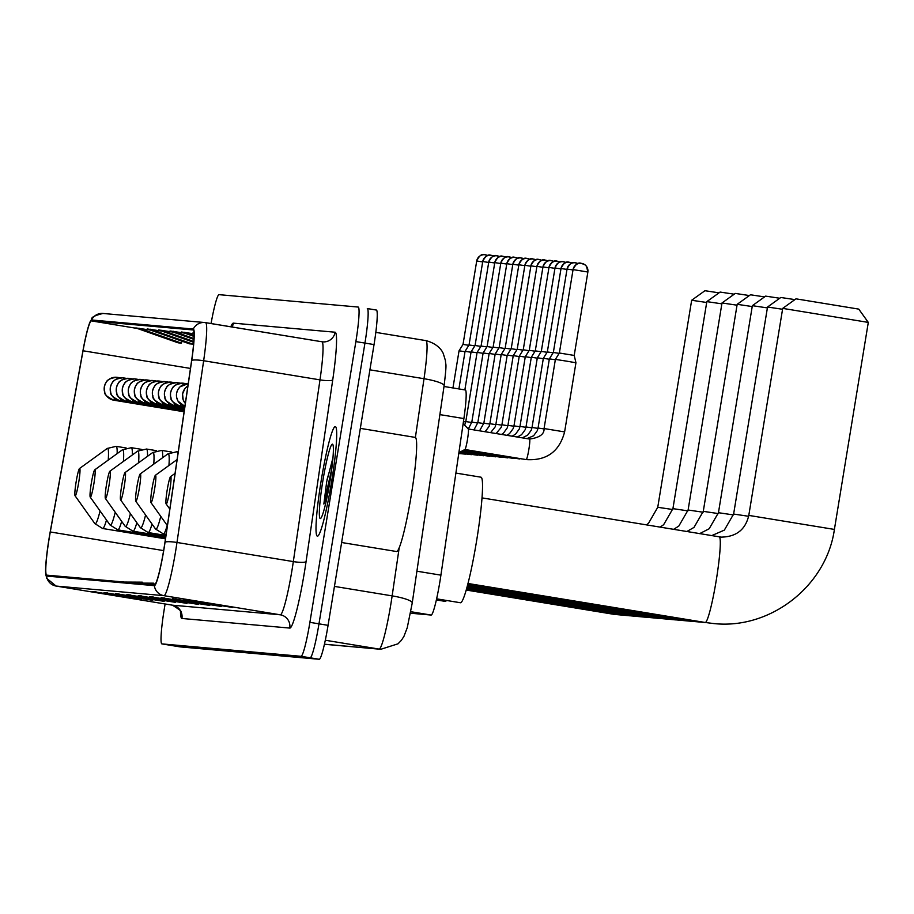 <?xml version="1.0" encoding="UTF-8"?>
<svg xmlns="http://www.w3.org/2000/svg" width="914" height="914" viewBox="0 0 914 914"><rect width="100%" height="100%" fill="white"/><g stroke="black" fill="none" stroke-linecap="round" stroke-linejoin="round"><path stroke-width="1.37" d="M465.34 389.981L444.01 386.485L465.317 389.981A34.698 3.268 99.3 0 1 465.34 389.981A34.698 3.268 99.3 0 1 463.889 418.566L440.914 575.146A34.698 3.268 99.3 0 1 439.988 581.098A34.698 3.268 99.3 0 1 431.122 615.053L410.535 613.214M180.012 646.872A34.698 3.268 -80.7 0 0 180.035 646.872L319.203 659.28A34.698 3.268 -80.7 0 0 328.069 625.336L374.043 344.578A34.698 3.268 -80.7 0 0 376.408 310.052A34.698 3.268 -80.7 0 0 376.385 310.052L367.348 308.566M165.103 603.983L164.223 609.364A34.698 3.268 -80.7 0 0 161.858 643.89A34.698 3.268 -80.7 0 0 161.881 643.89L180.035 646.872A34.698 3.268 -80.7 0 0 180.058 646.884L170.975 645.387L310.109 657.794A34.698 3.268 -80.7 0 0 318.975 623.839L364.949 343.081A34.698 3.268 -80.7 0 0 367.325 308.566A34.698 3.268 -80.7 0 0 367.302 308.555A34.698 3.268 -80.7 0 1 367.325 308.566A34.698 3.268 -80.7 0 1 364.949 343.081L318.975 623.839A34.698 3.268 -80.7 0 1 310.109 657.794L170.975 645.387A34.698 3.268 -80.7 0 0 170.975 645.387A34.698 3.268 -80.7 0 0 170.975 645.387A34.698 3.268 -80.7 0 1 170.929 645.375M331.576 481.849A55.514 5.221 -80.7 0 0 335.358 426.61A55.514 5.221 -80.7 0 0 321.134 480.924A55.514 5.221 -80.7 0 0 317.341 536.164A55.514 5.221 -80.7 0 0 331.576 481.849A55.514 5.221 -80.7 0 0 335.358 426.61A55.514 5.221 -80.7 0 0 321.134 480.924A55.514 5.221 -80.7 0 0 317.341 536.164A55.514 5.221 -80.7 0 0 331.576 481.849M163.972 548.537A37.006 3.485 99.3 0 1 154.512 584.743L46.683 575.135A37.006 3.485 99.3 0 1 46.66 575.123A37.006 3.485 99.3 0 1 50.281 531.959L83.037 350.77A37.006 3.485 99.3 0 1 91.411 320.894L193.151 329.965A37.006 3.485 99.3 0 1 193.174 329.965A37.006 3.485 99.3 0 1 191.632 360.447L164.966 542.185A37.006 3.485 99.3 0 1 163.972 548.537M164.063 548.537A37.931 3.565 -80.7 0 0 165.068 542.036L191.746 360.299A37.931 3.565 -80.7 0 0 193.3 329.051L91.56 319.98A37.931 3.565 -80.7 0 0 90.109 321.819A37.931 3.565 -80.7 0 0 82.98 350.599L50.213 531.799A37.931 3.565 -80.7 0 0 45.7 573.832A37.931 3.565 -80.7 0 0 46.534 576.048L154.363 585.657A37.931 3.565 -80.7 0 0 164.063 548.537M96.199 591.906L93.285 591.644A9.254 9.209 -84.9 0 1 92.611 591.564L141.316 599.321L92.611 591.564M107.612 592.923L104.699 592.66A9.254 9.209 -84.9 0 1 104.025 592.58L152.729 600.338L104.025 592.58M119.026 593.94L116.112 593.677A9.254 9.209 -84.9 0 1 115.438 593.597L164.143 601.355L115.438 593.597M130.439 594.957L127.526 594.694A9.254 9.209 -84.9 0 1 126.852 594.614L175.557 602.372L126.852 594.614M187.519 600.041L184.594 599.79A9.254 9.209 -84.9 0 1 183.92 599.698L232.624 607.467L183.92 599.698M176.105 599.024L173.18 598.773A9.254 9.209 -84.9 0 1 172.506 598.681L221.211 606.45L172.506 598.681M164.691 598.007L161.767 597.745A9.254 9.209 -84.9 0 1 161.093 597.665L209.797 605.422L161.093 597.665M153.278 596.991L150.353 596.728A9.254 9.209 -84.9 0 1 149.679 596.648L198.384 604.405L149.679 596.648M141.853 595.974L138.939 595.711A9.254 9.209 -84.9 0 1 138.265 595.631L186.97 603.389L138.265 595.631M161.881 643.89L301.014 656.298A34.698 3.268 -80.7 0 0 309.892 622.343L355.866 341.596A34.698 3.268 -80.7 0 0 358.231 307.07A34.698 3.268 -80.7 0 0 358.208 307.058L219.074 294.662A34.698 3.268 -80.7 0 0 211.065 323.533M173.294 332.125L158.602 329.954L193.745 342.316M161.881 331.108L147.188 328.937L189.564 343.847L192.82 344.132L193.494 342.224M150.467 330.091L135.775 327.92L178.15 342.83L181.406 343.116L182.08 341.208M194.031 333.119L192.843 333.016L194.054 333.439M184.708 333.142L170.015 330.971L193.951 339.391M194.065 333.827L181.429 331.999L194.065 336.443M150.444 584.377L155.152 584.32M147.177 584.092L155.38 583.989M139.031 583.361L153.678 583.178L153.689 584.012M135.763 583.075L153.678 583.178M127.617 582.344L142.264 582.161L142.276 582.995M124.35 582.058L142.264 582.161M184.697 332.285L194.076 335.587M173.283 331.268L193.985 338.557M161.869 330.251L193.814 341.482M150.456 329.234L192.82 344.132M139.042 328.217L181.406 343.116M341.63 542.505L396.505 551.519A57.822 5.438 -80.7 0 0 411.311 494.954A57.822 5.438 -80.7 0 0 415.264 437.406L360.322 428.369M332.982 457.731L326.698 481.689L323.853 504.048L328.503 489.71M329.897 481.701A37.703 3.553 -80.7 0 0 332.776 444.41A37.703 3.553 -80.7 0 0 322.813 481.072A37.703 3.553 -80.7 0 0 320.597 518.478A37.703 3.553 -80.7 0 0 329.897 481.701M323.853 504.048L331.816 468.585M327.018 479.747L332.833 459.376M795.98 298.832L858.76 309.115L868.3 322.402L782.704 308.384L795.98 298.832M167.171 490.155A13.881 1.302 -80.7 0 0 166.108 503.888A13.881 1.302 -80.7 0 0 169.775 490.395A13.881 1.302 -80.7 0 0 170.587 476.628A13.881 1.302 -80.7 0 0 167.171 490.155M436.606 598.83L460.359 602.737A63.603 5.987 -80.7 0 0 476.662 540.505A63.603 5.987 -80.7 0 0 481.004 477.199L455.892 473.075M782.555 309.263L767.532 307.024L780.807 297.484L794.917 299.609M767.532 307.024L733.622 514.056L748.646 516.284M151.998 488.807A13.881 1.302 -80.7 0 0 150.936 502.54A13.881 1.302 -80.7 0 0 154.603 489.036A13.881 1.302 -80.7 0 0 155.414 475.269A13.881 1.302 -80.7 0 0 151.998 488.807M436.355 599.927L445.187 601.378A63.603 5.987 -80.7 0 0 446.478 600.452M767.383 307.904L752.359 305.676L765.635 296.125L779.733 298.25M752.359 305.676L718.45 512.708L733.462 514.925M136.814 487.459A13.881 1.302 -80.7 0 0 135.763 501.18A13.881 1.302 -80.7 0 0 139.431 487.688A13.881 1.302 -80.7 0 0 140.242 473.92A13.881 1.302 -80.7 0 0 136.814 487.459M752.211 306.556L737.175 304.316L750.463 294.776L764.561 296.901M737.175 304.316L703.277 511.349L718.29 513.577M121.642 486.099A13.881 1.302 -80.7 0 0 120.579 499.832A13.881 1.302 -80.7 0 0 124.247 486.339A13.881 1.302 -80.7 0 0 125.069 472.561A13.881 1.302 -80.7 0 0 121.642 486.099M737.038 305.196L722.003 302.968L735.29 293.428L749.389 295.553M722.003 302.968L688.105 510.001L703.117 512.228M106.47 484.751A13.881 1.302 -80.7 0 0 105.407 498.473A13.881 1.302 -80.7 0 0 109.074 484.98A13.881 1.302 -80.7 0 0 109.897 471.213A13.881 1.302 -80.7 0 0 106.47 484.751M721.854 303.848L706.83 301.62L720.106 292.069L734.216 294.194M706.83 301.62L672.921 508.641L687.945 510.869M91.297 483.392A13.881 1.302 -80.7 0 0 90.235 497.125A13.881 1.302 -80.7 0 0 93.902 483.632A13.881 1.302 -80.7 0 0 94.713 469.865A13.881 1.302 -80.7 0 0 91.297 483.392M706.682 302.488L691.658 300.26L704.934 290.721L719.032 292.846M691.658 300.26L657.749 507.293L672.773 509.521M76.113 482.044A13.881 1.302 -80.7 0 0 75.062 495.776A13.881 1.302 -80.7 0 0 78.73 482.272A13.881 1.302 -80.7 0 0 79.541 468.505A13.881 1.302 -80.7 0 0 76.113 482.044M464.849 449.505A10.408 0.983 -80.7 0 0 464.918 449.494A10.408 0.983 -80.7 0 0 467.511 439.326A10.408 0.983 -80.7 0 0 468.288 428.997A10.408 0.983 -80.7 0 0 468.219 428.963M544.07 428.552L555.392 359.385L566.646 361.156L575.946 362.755L564.612 431.911C559.357 451.665 546.549 460.896 526.19 459.593A10.408 0.983 -80.7 0 0 528.863 449.402A10.408 0.983 -80.7 0 0 529.629 439.074A10.408 0.983 -80.7 0 0 529.572 439.051C539.591 437.657 544.424 434.161 544.07 428.552L564.612 431.911M587.839 271.995A7.518 7.483 -84.9 0 0 581.67 263.381A7.518 7.483 95.1 0 0 573.067 269.584L559.368 353.01L574.175 355.432M544.001 428.917L538.049 428.015L549.371 358.848L555.335 359.762M572.975 269.961L567.011 269.047C569.582 263.678 572.278 261.587 575.1 262.775L578.048 263.666A7.518 7.483 -84.9 0 0 575.649 262.844A7.518 7.483 95.1 0 0 567.046 269.047L553.347 352.473L559.151 353.364M537.98 428.38L532.028 427.478L543.35 358.311L549.314 359.225M561.025 268.522L547.326 351.936L553.13 352.827M531.959 427.843L526.007 426.941L537.329 357.774L543.293 358.688M560.922 268.887L554.969 267.973C557.54 262.604 560.236 260.513 563.058 261.701L566.006 262.592A7.518 7.483 -84.9 0 0 563.595 261.77A7.518 7.483 95.1 0 0 555.004 267.973L541.305 351.399L547.098 352.29M525.938 427.306L519.986 426.404L531.308 357.237L537.272 358.151M559.974 262.067A7.518 7.483 -84.9 0 0 557.574 261.233A7.518 7.483 95.1 0 0 548.983 267.436L535.284 350.862L541.077 351.753M519.917 426.769L513.965 425.867L525.287 356.7L531.251 357.614M548.88 267.825L542.927 266.899C545.498 261.53 548.194 259.439 551.005 260.627L553.964 261.518A7.518 7.483 -84.9 0 0 551.553 260.696A7.518 7.483 95.1 0 0 542.962 266.899L529.263 350.325L535.056 351.216M513.897 426.232L507.944 425.33L519.266 356.163L525.23 357.077M542.859 267.288L536.906 266.362C539.477 260.993 542.162 258.902 544.984 260.09L547.943 260.981A7.518 7.483 -84.9 0 0 545.532 260.159A7.518 7.483 95.1 0 0 536.929 266.362L523.242 349.788L529.035 350.679M507.876 425.696L501.912 424.793L513.245 355.626L519.198 356.54M530.908 265.837L517.221 349.251L523.014 350.142M501.855 425.159L495.891 424.256L507.224 355.089L513.177 356.003M530.817 266.214L524.853 265.288C527.424 259.919 530.12 257.828 532.942 259.016L535.901 259.907A7.518 7.483 -84.9 0 0 533.49 259.085A7.518 7.483 95.1 0 0 524.887 265.288L511.2 348.714L516.993 349.605M495.834 424.622L489.87 423.719L501.203 354.552L507.156 355.466M529.869 259.382A7.518 7.483 -84.9 0 0 527.469 258.548A7.518 7.483 95.1 0 0 518.866 264.752L505.168 348.177L510.972 349.068M489.801 424.085L483.849 423.182L495.171 354.015L501.135 354.929M518.775 265.14L512.811 264.215C515.382 258.845 518.078 256.754 520.9 257.942L523.848 258.833A7.518 7.483 -84.9 0 0 521.448 258.011A7.518 7.483 95.1 0 0 512.845 264.215L499.147 347.64L504.951 348.531M483.78 423.548L477.828 422.645L489.15 353.478L495.114 354.392M512.754 264.603L506.79 263.678C509.361 258.308 512.057 256.217 514.879 257.405L517.827 258.296A7.518 7.483 -84.9 0 0 515.427 257.474A7.518 7.483 95.1 0 0 506.824 263.678L493.126 347.103L498.93 347.994M477.759 423.011L471.807 422.108L483.129 352.941L489.093 353.855M500.803 263.152L487.105 346.566L492.909 347.457M471.738 422.474L465.786 421.571L477.108 352.404L483.072 353.318M500.701 263.529L494.748 262.604C497.319 257.234 500.015 255.143 502.837 256.331L505.785 257.222A7.518 7.483 -84.9 0 0 503.374 256.4A7.518 7.483 95.1 0 0 494.782 262.604L481.084 346.029L486.876 346.92M464.86 389.912L471.087 351.867L477.051 352.781M499.752 256.697A7.518 7.483 -84.9 0 0 497.353 255.863A7.518 7.483 95.1 0 0 488.762 262.067L475.063 345.492L480.855 346.383M458.908 388.93L465.066 351.33L471.03 352.244M482.706 261.53C485.277 256.16 487.973 254.069 490.784 255.257L493.743 256.149A7.518 7.483 -84.9 0 0 491.332 255.326A7.518 7.483 95.1 0 0 482.741 261.53L469.042 344.955L474.834 345.846M452.956 387.947L459.045 350.793L465.009 351.707M482.638 261.918L476.685 260.993C479.256 255.623 481.941 253.532 484.763 254.72L487.722 255.612A7.518 7.483 -84.9 0 0 485.311 254.789A7.518 7.483 95.1 0 0 476.708 260.993L463.021 344.418L468.813 345.309M416.91 571.204L440.914 575.146M410.82 611.706L431.122 615.053M439.885 414.613L463.889 418.566M324.424 644.21L379.093 649.077A46.26 4.353 -80.7 0 0 390.906 603.823A46.26 4.353 -80.7 0 0 392.14 595.882L334.444 586.4M325.293 640.234L379.093 649.077A23.136 23.021 95.1 0 0 380.772 649.294L324.413 644.267M374.043 344.578L355.866 341.596M328.069 625.336L309.892 622.343M319.203 659.28L301.014 656.298M415.39 437.44L424.016 378.716L369.907 369.827M424.016 378.716A46.26 4.353 -80.7 0 0 425.935 340.614A46.26 4.353 -80.7 0 0 425.901 340.614L375.825 332.376L425.935 340.614C440.365 344.407 443.359 353.787 443.336 353.775L445.449 360.619C445.621 366.411 447.106 360.504 444.101 385.845A23.136 4.159 -171.7 0 0 424.016 378.716M444.101 385.845L412.237 603.011A23.136 4.159 -171.7 0 0 392.14 595.882L399.224 547.623M181.932 618.47A11.562 11.516 95.1 0 0 172.438 605.182L280.267 614.802A46.26 4.353 -80.7 0 0 292.092 569.536A46.26 4.353 -80.7 0 0 293.325 561.596L319.991 379.87A46.26 4.353 -80.7 0 0 321.911 341.767A46.26 4.353 -80.7 0 0 321.888 341.756L322.733 341.87A11.562 11.516 95.1 0 0 335.118 332.216A57.822 5.438 99.3 0 1 332.742 379.847L306.076 561.584A57.822 5.438 99.3 0 1 289.761 628.078L181.932 618.47A57.822 5.438 99.3 0 1 180.469 611.272M172.369 605.171A46.26 4.353 -80.7 0 0 172.403 605.182A46.26 4.353 -80.7 0 0 172.438 605.182L56.097 586.057A46.26 4.353 99.3 0 1 56.062 586.045A46.26 4.353 99.3 0 1 56.028 586.045L172.403 605.182C179.772 609.684 182.583 612.106 180.846 612.414L180.732 611.146M205.581 322.631L321.911 341.767L204.702 322.528A11.562 11.516 95.1 0 1 205.547 322.631A46.26 4.353 99.3 0 1 205.581 322.631A46.26 4.353 99.3 0 1 203.651 360.733L176.985 542.47A46.26 4.353 99.3 0 1 175.751 550.399A46.26 4.353 99.3 0 1 163.926 595.665A11.562 11.516 -84.9 0 1 154.363 585.657M165.068 542.036A11.562 2.079 -171.7 0 1 176.985 542.47L293.325 561.596A11.562 2.079 8.3 0 0 306.076 561.584M91.56 319.98A11.562 11.516 -84.9 0 1 102.974 313.456L204.702 322.528A11.562 11.516 95.1 0 0 193.3 329.051M332.742 379.847A11.562 2.079 8.3 0 1 319.991 379.87L203.651 360.733A11.562 2.079 -171.7 0 0 191.746 360.299M46.534 576.048A11.562 11.516 95.1 0 0 56.097 586.057L163.926 595.665L280.267 614.802A11.562 11.516 95.1 0 1 289.761 628.078M230.796 326.778A57.822 5.438 99.3 0 1 233.378 323.145L335.118 332.216M376.408 310.052L367.302 308.555M321.945 341.767A11.562 11.516 95.1 0 0 322.733 341.87M232.03 326.983A11.562 11.516 95.1 0 0 233.378 323.145M91.411 320.894L137.214 328.434M83.037 350.77L190.455 368.433M50.281 531.959L163.629 550.605M719.227 536.884A43.369 4.079 99.3 0 1 719.249 536.895A43.369 4.079 99.3 0 1 716.29 580.047A43.369 4.079 99.3 0 1 705.208 622.48A43.369 4.079 99.3 0 1 705.185 622.48L467.968 583.475M482.032 497.89L721.123 537.124C736.25 536.884 745.481 529.652 748.794 515.405L834.402 529.423L868.3 322.402M691.098 620.16A43.369 4.079 99.3 0 1 690.036 621.132A43.369 4.079 99.3 0 1 690.001 621.132L467.682 584.572M675.926 618.812A43.369 4.079 99.3 0 1 674.863 619.783A43.369 4.079 99.3 0 1 674.829 619.772L467.397 585.668M135.763 501.18L155.551 529.023A38.251 3.599 -80.7 0 0 160.761 516.353M166.108 534.37L163.343 533.913A41.633 3.919 -80.7 0 0 167.205 525.424M177.796 454.749A41.633 3.919 -80.7 0 0 176.848 451.745L167.902 453.881A38.251 3.599 -80.7 0 1 168.941 465.477M660.753 617.464A43.369 4.079 99.3 0 1 659.691 618.424A43.369 4.079 99.3 0 1 659.657 618.424L467.1 586.754M120.579 499.832L140.368 527.675A38.251 3.599 -80.7 0 0 145.577 515.005M165.948 535.478L148.159 532.554A41.633 3.919 -80.7 0 0 152.021 524.065M162.681 457.663A41.633 3.919 -80.7 0 0 161.675 450.396L152.729 452.533A38.251 3.599 -80.7 0 1 153.769 464.118M645.581 616.105A43.369 4.079 99.3 0 1 644.507 617.076A43.369 4.079 99.3 0 1 644.484 617.064L466.803 587.851M105.407 498.473L125.195 526.315A38.251 3.599 -80.7 0 0 130.405 513.657M165.777 536.598L132.987 531.205A41.633 3.919 -80.7 0 0 136.849 522.717M147.508 456.303A41.633 3.919 -80.7 0 0 146.503 449.037L137.557 451.173A38.251 3.599 -80.7 0 1 138.597 462.77M630.397 614.756A43.369 4.079 99.3 0 1 629.335 615.716A43.369 4.079 99.3 0 1 629.312 615.716L466.494 588.947M90.235 497.125L110.023 524.967A38.251 3.599 -80.7 0 0 115.233 512.297M165.617 537.718L117.815 529.857A41.633 3.919 -80.7 0 0 121.676 521.368M132.336 454.955A41.633 3.919 -80.7 0 0 131.33 447.689L122.385 449.825A38.251 3.599 -80.7 0 1 123.424 461.41M615.225 613.397A43.369 4.079 99.3 0 1 614.162 614.368A43.369 4.079 99.3 0 1 614.128 614.368L466.186 590.033M75.062 495.776L94.85 523.608A38.251 3.599 -80.7 0 0 100.06 510.949M165.457 538.826L102.642 528.498A41.633 3.919 -80.7 0 0 106.504 520.009M117.163 453.607A41.633 3.919 -80.7 0 0 116.147 446.329L107.201 448.466A38.251 3.599 -80.7 0 1 108.24 460.062M575.946 362.755L574.209 355.432L587.873 272.006L586.525 266.362L584.914 264.74L581.121 263.312C578.299 262.124 575.603 264.215 573.032 269.584L587.839 272.006M526.144 459.571A10.408 0.983 -80.7 0 0 526.19 459.593L464.883 449.505M561.025 268.51L560.99 268.51C563.561 263.141 566.257 261.05 569.079 262.238L572.027 263.129A7.518 7.483 -84.9 0 0 569.628 262.307A7.518 7.483 95.1 0 0 561.025 268.51L566.943 269.424M185.325 403.417A11.562 11.516 -84.9 0 1 182.617 393.911A11.562 11.516 95.1 0 1 187.884 385.971M559.985 262.055L557.026 261.164C554.215 259.976 551.519 262.067 548.948 267.436L554.901 268.35M184.891 406.387A11.562 11.516 -84.9 0 1 176.596 393.374A11.562 11.516 95.1 0 1 188.215 383.674L180.024 386.816L177.762 389.775L176.539 393.363L176.539 397.11L178.002 401.132L184.891 406.387M184.811 406.901L180.058 406.113A11.562 1.085 -80.7 0 0 180.058 406.113A11.562 1.085 -80.7 0 0 180.926 404.422M180.058 406.113A11.562 11.516 -84.9 0 1 170.575 392.837A11.562 11.516 95.1 0 1 182.96 383.183L183.805 383.286A11.562 11.516 95.1 0 0 182.96 383.183C171.569 384.794 172.895 388.553 171.741 389.238L170.518 392.826L170.518 396.573C172.289 398.264 167.193 399.692 180.058 406.113M184.08 384.337A11.562 1.085 -80.7 0 0 183.805 383.286L186.616 383.754M174.026 405.576A11.562 1.085 -80.7 0 0 174.037 405.576A11.562 1.085 -80.7 0 0 174.905 403.885M174.037 405.576A11.562 11.516 -84.9 0 1 164.543 392.3A11.562 11.516 95.1 0 1 176.939 382.646L177.784 382.749A11.562 11.516 95.1 0 0 176.939 382.646C165.548 384.257 166.874 388.016 165.72 388.701L164.497 392.289L164.497 396.036C166.268 397.727 161.172 399.155 174.037 405.576L184.754 407.336M178.059 383.8A11.562 1.085 -80.7 0 0 177.784 382.749A11.562 1.085 -80.7 0 0 177.773 382.749L180.595 383.217M541.911 260.456A7.518 7.483 -84.9 0 0 539.511 259.622A7.518 7.483 95.1 0 0 530.908 265.825L536.838 266.751M184.685 407.781L168.016 405.039A11.562 1.085 -80.7 0 0 168.016 405.039A11.562 1.085 -80.7 0 0 168.884 403.348M168.016 405.039A11.562 11.516 -84.9 0 1 158.522 391.763A11.562 11.516 95.1 0 1 170.918 382.109L171.763 382.212A11.562 11.516 95.1 0 0 170.918 382.109C159.527 383.72 160.841 387.479 159.699 388.164L158.476 391.752L158.476 395.499C160.247 397.19 155.152 398.618 168.016 405.039M172.038 383.263A11.562 1.085 -80.7 0 0 171.763 382.212A11.562 1.085 -80.7 0 0 171.752 382.212L174.574 382.68M541.922 260.444L538.963 259.553C536.141 258.365 533.445 260.456 530.874 265.825L530.908 265.825M184.617 408.227L161.984 404.502A11.562 1.085 -80.7 0 0 161.995 404.502L161.984 404.502A11.562 1.085 -80.7 0 0 162.863 402.811M161.995 404.502A11.562 11.516 -84.9 0 1 152.501 391.226A11.562 11.516 95.1 0 1 164.897 381.572L165.742 381.675A11.562 11.516 95.1 0 0 164.897 381.572C153.495 383.183 154.82 386.942 153.678 387.627L152.455 391.215L152.455 394.962C154.226 396.653 149.131 398.081 161.984 404.502M166.017 382.726A11.562 1.085 -80.7 0 0 165.742 381.675A11.562 1.085 -80.7 0 0 165.731 381.675L168.553 382.143M529.88 259.37L526.921 258.479C524.099 257.291 521.403 259.382 518.832 264.752L524.796 265.677M184.559 408.672L155.963 403.965A11.562 1.085 -80.7 0 0 155.974 403.965L155.963 403.965A11.562 1.085 -80.7 0 0 156.842 402.274M155.974 403.965A11.562 11.516 -84.9 0 1 146.48 390.689A11.562 11.516 95.1 0 1 158.865 381.035L159.722 381.138A11.562 11.516 95.1 0 0 158.865 381.035C147.474 382.646 148.799 386.405 147.645 387.09L146.434 390.678L146.434 394.425C148.205 396.116 143.11 397.544 155.963 403.965M159.996 382.189A11.562 1.085 -80.7 0 0 159.722 381.138A11.562 1.085 -80.7 0 0 159.71 381.138L162.521 381.606M184.491 409.106L149.942 403.428A11.562 1.085 -80.7 0 0 149.953 403.428L149.942 403.428A11.562 1.085 -80.7 0 0 150.81 401.737M149.953 403.428A11.562 11.516 -84.9 0 1 140.459 390.152A11.562 11.516 95.1 0 1 152.844 380.498L153.701 380.601A11.562 1.085 -80.7 0 0 153.689 380.601A11.562 11.516 95.1 0 0 152.844 380.498C141.453 382.109 142.778 385.868 141.624 386.553L140.413 390.141L140.402 393.888C142.184 395.579 137.089 397.007 149.942 403.428M153.975 381.652A11.562 1.085 -80.7 0 0 153.701 380.601L156.5 381.069M184.422 409.552L143.921 402.891A11.562 1.085 -80.7 0 0 143.921 402.891A11.562 1.085 -80.7 0 0 143.932 402.891A11.562 1.085 -80.7 0 0 144.789 401.2M143.932 402.891A11.562 11.516 -84.9 0 1 134.438 389.615A11.562 11.516 95.1 0 1 146.823 379.961L147.68 380.064A11.562 11.516 95.1 0 0 146.823 379.961C135.432 381.572 136.757 385.331 135.603 386.016L134.392 389.604L134.381 393.351C136.152 395.042 131.068 396.47 143.921 402.891M147.954 381.115A11.562 1.085 -80.7 0 0 147.68 380.064A11.562 1.085 -80.7 0 0 147.668 380.064L150.479 380.532M500.803 263.141L500.769 263.141C503.34 257.771 506.036 255.68 508.858 256.868L511.806 257.759A7.518 7.483 -84.9 0 0 509.406 256.937A7.518 7.483 95.1 0 0 500.803 263.141L506.722 264.066M184.354 409.998L137.9 402.354A11.562 1.085 -80.7 0 0 137.911 402.354A11.562 1.085 -80.7 0 0 137.9 402.354A11.562 1.085 -80.7 0 0 138.768 400.663M137.911 402.354A11.562 11.516 -84.9 0 1 128.417 389.078A11.562 11.516 95.1 0 1 140.802 379.424L141.659 379.527A11.562 11.516 95.1 0 0 140.802 379.424C129.411 381.035 130.736 384.794 129.582 385.479L128.36 389.067L128.36 392.814C130.131 394.505 125.047 395.933 137.9 402.354M141.933 380.578A11.562 1.085 -80.7 0 0 141.659 379.527A11.562 1.085 -80.7 0 0 141.647 379.527L144.458 379.996M131.867 401.817A11.562 1.085 -80.7 0 0 131.879 401.817A11.562 1.085 -80.7 0 0 132.747 400.126M131.89 401.817A11.562 11.516 -84.9 0 1 122.396 388.541A11.562 11.516 95.1 0 1 134.781 378.887L135.626 378.99A11.562 11.516 95.1 0 0 134.781 378.887C123.39 380.498 124.715 384.257 123.561 384.943L122.339 388.53L122.339 392.277C124.11 393.968 119.014 395.396 131.879 401.817A11.562 1.085 -80.7 0 0 131.89 401.817L184.297 410.432M135.9 380.041A11.562 1.085 -80.7 0 0 135.626 378.99L138.437 379.459M499.764 256.685L496.805 255.794C493.994 254.606 491.298 256.697 488.727 262.067L494.68 262.992M184.228 410.877L125.858 401.28A11.562 1.085 -80.7 0 0 125.869 401.28A11.562 1.085 -80.7 0 0 125.858 401.28A11.562 1.085 -80.7 0 0 126.726 399.589M125.869 401.28A11.562 11.516 -84.9 0 1 116.375 388.004A11.562 11.516 95.1 0 1 128.76 378.35L129.605 378.453A11.562 11.516 95.1 0 0 128.76 378.35C117.369 379.961 118.694 383.72 117.54 384.406L116.318 387.993L116.318 391.74C118.089 393.431 112.993 394.859 125.858 401.28M129.879 379.504A11.562 1.085 -80.7 0 0 129.605 378.453L132.416 378.922M463.455 421.583L465.717 421.937M482.741 261.53L488.659 262.455M184.16 411.323L119.837 400.743A11.562 1.085 -80.7 0 0 119.837 400.743A11.562 1.085 -80.7 0 0 120.705 399.052M119.837 400.743A11.562 11.516 -84.9 0 1 110.354 387.467A11.562 11.516 95.1 0 1 122.739 377.813L123.584 377.916A11.562 11.516 95.1 0 0 122.739 377.813C111.348 379.424 112.673 383.183 111.519 383.869L110.297 387.456L110.297 391.203C112.068 392.894 106.972 394.322 119.837 400.743M123.858 378.967A11.562 1.085 -80.7 0 0 123.584 377.916L126.395 378.385M184.102 411.768L113.816 400.206A11.562 1.085 -80.7 0 0 113.816 400.206A11.562 1.085 -80.7 0 0 114.684 398.515M113.816 400.206A11.562 11.516 -84.9 0 1 104.322 386.93A11.562 11.516 95.1 0 1 116.718 377.276L117.563 377.379A11.562 11.516 95.1 0 0 116.718 377.276C105.327 378.887 106.652 382.646 105.498 383.332L104.276 386.919L104.276 390.666C106.047 392.357 100.951 393.785 113.816 400.206M117.837 378.43A11.562 1.085 -80.7 0 0 117.563 377.379A11.562 1.085 -80.7 0 0 117.552 377.379L120.374 377.848M412.237 603.011L407.256 627.69L403.919 636.418L401.372 640.337L398.013 643.81L380.772 649.294M90.109 321.819C93.685 318.963 87.001 317.501 102.974 313.456M45.7 573.832L46.728 578.334L56.062 586.045M161.858 643.89L170.952 645.375M705.185 622.48L713.423 623.519C770.194 629.906 826.45 586.091 834.402 529.423M748.794 515.405L782.704 308.384M166.108 503.888L169.821 509.109M170.587 476.628L175.054 473.395M690.001 621.132L705.859 622.594M150.936 502.54L167.388 525.676M155.414 475.269L177.088 459.582M711.652 535.638L724.345 530.12L733.622 514.056M674.829 619.772L690.676 621.234M163.343 533.913L155.551 529.023M178.196 451.973L176.848 451.745M140.242 473.92L167.902 453.881M699.598 533.662L709.173 528.76L718.45 512.708M659.657 618.424L675.503 619.886M148.159 532.554L140.368 527.675M171.695 452.042L161.675 450.396M125.069 472.561L152.729 452.533M686.78 531.548L694 527.412L703.277 511.349M644.484 617.064L660.331 618.527M132.987 531.205L125.195 526.315M156.511 450.682L146.503 449.037M109.897 471.213L137.557 451.173M673.549 529.377L678.816 526.064L688.105 510.001M629.312 615.716L645.158 617.179M117.815 529.857L110.023 524.967M141.339 449.334L131.33 447.689M94.713 469.865L122.385 449.825M660.057 527.161L663.644 524.705L672.921 508.641M614.128 614.368L629.975 615.819M102.642 528.498L94.85 523.608M126.166 447.986L116.147 446.329M79.541 468.505L107.201 448.466M646.358 524.899L648.472 523.356L657.749 507.293M464.918 449.494L458.897 452.659M559.368 353.01L555.392 359.385M468.254 428.963L529.572 439.051M471.807 422.108L468.334 428.986L463.158 423.605M525.619 459.491L464.221 449.859M553.347 352.473L549.371 358.848M538.049 428.015L537.329 430.631L533.593 435.784L526.898 438.606M519.598 458.954L463.569 450.202M547.326 351.936L543.35 358.311M532.028 427.478L531.308 430.094L527.572 435.247L522.26 437.852M513.565 458.417L462.907 450.545M541.305 351.399L537.329 357.774M526.007 426.941L525.287 429.557L521.551 434.71L517.29 437.029M185.325 403.451L183.188 399.932L182.56 393.9L184.994 388.484L187.884 385.948M507.544 457.88L462.256 450.888M535.284 350.862L531.308 357.237M519.986 426.404L519.266 429.02L515.53 434.173L512.137 436.184M501.523 457.343L461.593 451.23M529.263 350.325L525.287 356.7M513.965 425.867L513.245 428.483L509.509 433.636L506.87 435.315M495.502 456.806L460.942 451.585M523.242 349.788L519.266 356.163M507.944 425.33L507.213 427.946L503.488 433.099L501.523 434.436M489.481 456.269L460.279 451.927M517.221 349.251L513.245 355.626M501.912 424.793L501.192 427.409L496.108 433.544M483.46 455.743L459.628 452.27M511.2 348.714L507.224 355.089M495.891 424.256L495.171 426.872L490.624 432.642M477.439 455.206L458.965 452.613M505.168 348.177L501.203 354.552M489.87 423.719L489.15 426.335L485.106 431.739M471.418 454.669L458.828 453.047M499.147 347.64L495.171 354.015M483.849 423.182L479.553 430.825M465.397 454.132L458.771 453.493M493.126 347.103L489.15 353.478M477.828 422.645L473.955 429.9M459.376 453.595L458.759 453.584M487.105 346.566L483.129 352.941M481.084 346.029L477.108 352.404M465.786 421.571L464.632 425.159M475.063 345.492L471.087 351.867M469.042 344.955L465.066 351.33M463.021 344.418L459.045 350.793"/></g></svg>
